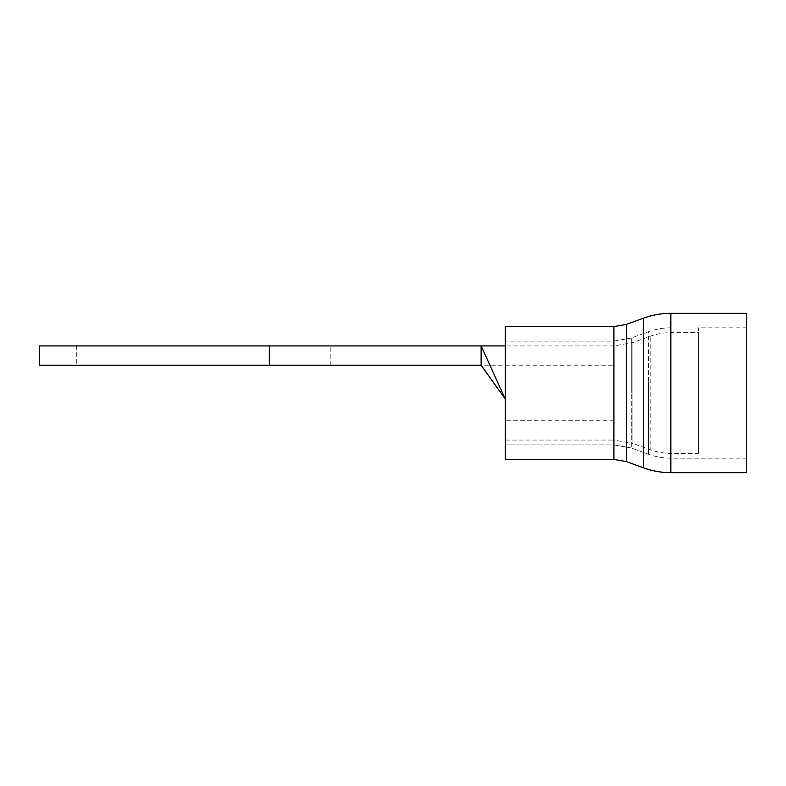 <?xml version="1.0" encoding="UTF-8"?>
<svg xmlns="http://www.w3.org/2000/svg" width="786" height="786" viewBox="0 0 786 786"><rect width="100%" height="100%" fill="white"/><g stroke="black" fill="none" stroke-linecap="round" stroke-linejoin="round"><path stroke-width="0.59" stroke-dasharray="3.93 2.95" d="M698.41 453.355L698.41 332.645L698.41 453.355L670.831 453.355L670.831 332.645L670.831 453.355A60.355 60.355 0 0 1 650.189 449.72L650.189 336.28L650.189 449.72L632.907 443.432L632.907 342.568L632.907 443.432L613.915 440.081L613.915 345.919L613.915 440.081L613.915 345.919L613.915 440.052L505.27 440.052L505.27 345.919L505.27 440.081L613.915 440.081L505.27 440.052M613.915 420.746L505.27 420.746L613.915 420.746M481.12 345.919L505.27 399.033L505.27 393L505.27 399.033L481.12 365.235L269.323 365.235L269.323 345.919L481.12 345.919L481.12 365.235L613.915 365.235M76.723 365.235L330.228 365.235L76.723 365.235L76.723 345.919L330.228 345.919L76.723 345.919M330.228 365.235L330.228 345.919M39.3 365.235L269.323 365.235M39.3 345.919L269.323 345.919M698.41 404.643L698.41 327.811L698.41 404.643M648.538 382.065L648.538 454.259L648.538 382.065M505.27 402.265L505.27 341.095L505.27 402.265M746.7 472.671L746.7 313.329M643.577 467.867L643.577 318.134M505.27 459.397L505.27 326.603M670.831 472.671L670.831 327.811A65.189 65.189 0 0 0 648.538 331.741L648.538 393L648.538 331.741A65.189 65.189 0 0 1 670.831 327.811L670.831 313.329M613.915 459.397L613.915 341.095L613.915 444.905L631.256 447.961L631.256 338.039L631.256 447.961L648.538 454.259L648.538 393L648.538 454.259A65.189 65.189 0 0 0 670.831 458.189L670.831 393L670.831 458.189L698.41 458.189M746.7 393L746.7 458.189L746.7 393M626.295 461.579L626.295 324.421M746.7 458.189L670.831 458.189A65.189 65.189 0 0 1 648.538 454.259L631.256 447.961L613.915 444.905L505.27 444.905L613.915 444.905L613.915 326.603M631.256 393L631.256 338.039L631.256 393M613.915 345.919L505.27 345.919L613.915 345.919L632.907 342.568L650.189 336.28A60.355 60.355 0 0 1 670.831 332.645L698.41 332.645M613.915 341.095L631.256 338.039L648.538 331.741L631.256 338.039L613.915 341.095L505.27 341.095L613.915 341.095M746.7 327.811L698.41 327.811"/><path stroke-width="1.18" d="M39.3 365.235L39.3 345.919L481.12 345.919L481.12 365.235L39.3 365.235M481.12 365.235L505.27 399.033L481.12 345.919L505.27 345.919M670.831 313.329L746.7 313.329L746.7 472.671L670.831 472.671A79.671 79.671 0 0 1 643.577 467.867L643.577 318.134A79.671 79.671 0 0 1 670.831 313.329L670.831 472.671M613.915 459.397L613.915 326.603L505.27 326.603L505.27 459.397L613.915 459.397L626.295 461.579L643.577 467.867M269.323 365.235L269.323 345.919M613.915 326.603L626.295 324.421L626.295 461.579M626.295 324.421L643.577 318.134"/></g></svg>
